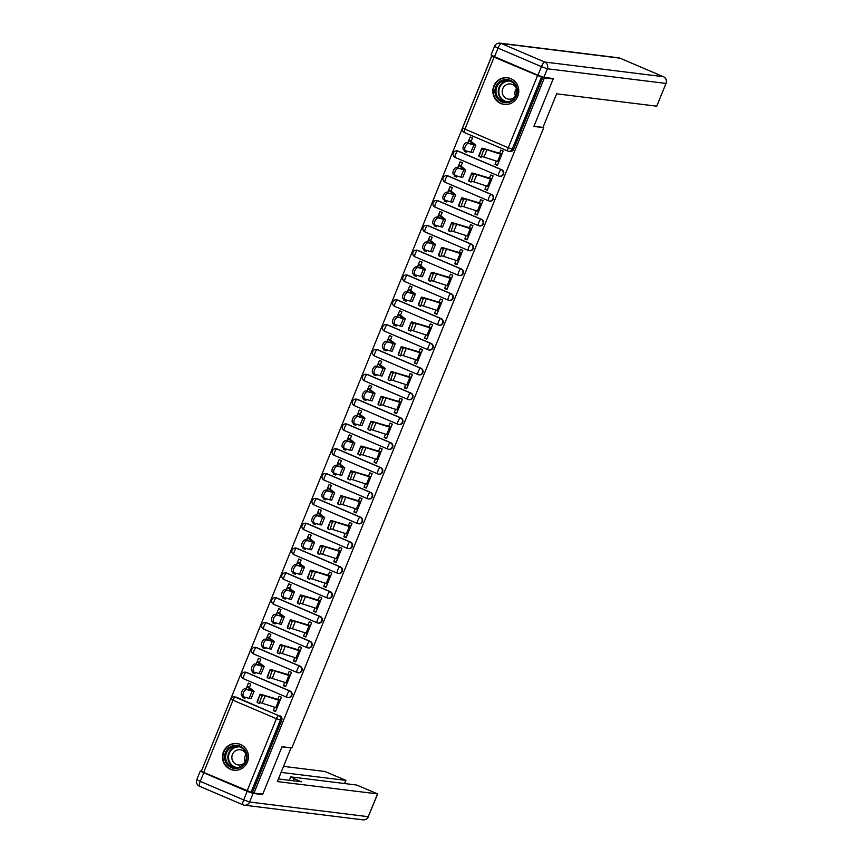 <?xml version="1.0" encoding="UTF-8"?>
<svg xmlns="http://www.w3.org/2000/svg" width="863" height="863" viewBox="0 0 863 863"><rect width="100%" height="100%" fill="white"/><g stroke="black" fill="none" stroke-linecap="round" stroke-linejoin="round"><path stroke-width="1.29" d="M501.716 169.687L458.307 151.154A3.441 3.323 -83 0 0 457.444 150.928L456.959 150.863A3.441 3.441 0 0 0 455.179 157.444L498.587 175.976A3.441 3.441 0 0 0 499.515 176.225L500.001 176.289A3.441 3.323 -83 0 0 501.716 169.687L501.23 169.633A3.441 3.323 97 0 1 499.515 176.225A3.441 3.323 97 0 1 498.641 175.998A3.441 0.852 -66.9 0 1 498.587 175.976A3.441 0.852 -66.9 0 1 499.051 172.708A3.441 0.852 113.1 0 1 501.23 169.633L457.832 151.101A3.441 0.852 113.1 0 0 455.653 154.175A3.441 0.852 113.1 0 0 455.179 157.444A3.441 0.852 113.1 0 0 455.243 157.465L498.534 175.944M491.63 194.509L448.231 175.987A3.441 3.323 -83 0 0 447.358 175.75L446.872 175.685A3.441 3.441 0 0 0 445.103 182.276L488.501 200.799A3.441 3.441 0 0 0 489.429 201.057L489.914 201.111A3.441 3.323 -83 0 0 491.63 194.509L491.144 194.455A3.441 3.323 97 0 1 489.429 201.057A3.441 3.323 97 0 1 488.566 200.82A3.441 0.852 -66.9 0 1 488.501 200.799A3.441 0.852 -66.9 0 1 488.976 197.53A3.441 0.852 113.1 0 1 491.144 194.455L447.746 175.923A3.441 0.852 113.1 0 0 445.578 178.997A3.441 0.852 113.1 0 0 445.103 182.276A3.441 0.852 113.1 0 0 445.168 182.287L488.447 200.766M481.554 219.342L438.156 200.809A3.441 3.323 -83 0 0 437.282 200.572L436.797 200.507A3.441 3.441 0 0 0 435.028 207.098L478.426 225.631A3.441 3.441 0 0 0 479.353 225.879L479.839 225.933A3.441 3.323 -83 0 0 481.554 219.342L481.069 219.278A3.441 3.323 97 0 1 479.353 225.879A3.441 3.323 97 0 1 478.48 225.642A3.441 0.852 -66.9 0 1 478.426 225.631A3.441 0.852 -66.9 0 1 478.889 222.352A3.441 0.852 113.1 0 1 481.069 219.278L437.67 200.745A3.441 0.852 113.1 0 0 435.491 203.819A3.441 0.852 113.1 0 0 435.028 207.098A3.441 0.852 113.1 0 0 435.081 207.109L478.372 225.599M471.468 244.164L428.07 225.631A3.441 3.323 -83 0 0 427.207 225.394L426.721 225.34A3.441 3.441 0 0 0 424.941 231.92L468.339 250.453A3.441 3.441 0 0 0 469.278 250.702L469.763 250.766A3.441 3.323 -83 0 0 471.468 244.164L470.982 244.1A3.441 3.323 97 0 1 469.278 250.702A3.441 3.323 97 0 1 468.404 250.464A3.441 0.852 -66.9 0 1 468.339 250.453A3.441 0.852 -66.9 0 1 468.814 247.174A3.441 0.852 113.1 0 1 470.982 244.1L427.584 225.567A3.441 0.852 113.1 0 0 425.416 228.641A3.441 0.852 113.1 0 0 424.941 231.92A3.441 0.852 113.1 0 0 425.006 231.931L468.285 250.421M461.392 268.986L417.994 250.453A3.441 3.323 -83 0 0 417.12 250.216L416.635 250.162A3.441 3.441 0 0 0 414.866 256.743L458.264 275.275A3.441 3.441 0 0 0 459.192 275.524L459.677 275.588A3.441 3.323 -83 0 0 461.392 268.986L460.907 268.922A3.441 3.323 97 0 1 459.192 275.524A3.441 3.323 97 0 1 458.318 275.286A3.441 0.852 -66.9 0 1 458.264 275.275A3.441 0.852 -66.9 0 1 458.728 271.996A3.441 0.852 113.1 0 1 460.907 268.922L417.509 250.399A3.441 0.852 113.1 0 0 415.33 253.474A3.441 0.852 113.1 0 0 414.866 256.743A3.441 0.852 113.1 0 0 414.92 256.764L458.21 275.243M451.317 293.808L407.908 275.275A3.441 3.323 -83 0 0 407.045 275.049L406.559 274.984A3.441 3.441 0 0 0 404.779 281.565L448.188 300.097A3.441 3.441 0 0 0 449.116 300.346L449.601 300.41A3.441 3.323 -83 0 0 451.317 293.808L450.831 293.754A3.441 3.323 97 0 1 449.116 300.346A3.441 3.323 97 0 1 448.242 300.119A3.441 0.852 -66.9 0 1 448.188 300.097A3.441 0.852 -66.9 0 1 448.652 296.818A3.441 0.852 113.1 0 1 450.831 293.754L407.422 275.221A3.441 0.852 113.1 0 0 405.254 278.296A3.441 0.852 113.1 0 0 404.779 281.565A3.441 0.852 113.1 0 0 404.844 281.586L448.134 300.065M441.23 318.63L397.832 300.097A3.441 3.323 -83 0 0 396.958 299.871L396.473 299.806A3.441 3.441 0 0 0 394.704 306.397L438.102 324.92A3.441 3.441 0 0 0 439.03 325.178L439.515 325.232A3.441 3.323 -83 0 0 441.23 318.63L440.745 318.576A3.441 3.323 97 0 1 439.03 325.178A3.441 3.323 97 0 1 438.167 324.941A3.441 0.852 -66.9 0 1 438.102 324.92A3.441 0.852 -66.9 0 1 438.577 321.651A3.441 0.852 113.1 0 1 440.745 318.576L397.347 300.044A3.441 0.852 113.1 0 0 395.168 303.118A3.441 0.852 113.1 0 0 394.704 306.397A3.441 0.852 113.1 0 0 394.758 306.408L438.048 324.887M431.155 343.452L387.757 324.93A3.441 3.323 -83 0 0 386.883 324.693L386.397 324.628A3.441 3.441 0 0 0 384.628 331.219L428.026 349.742A3.441 3.441 0 0 0 428.954 350L429.44 350.054A3.441 3.323 -83 0 0 431.155 343.452L430.669 343.398A3.441 3.323 97 0 1 428.954 350A3.441 3.323 97 0 1 428.08 349.763A3.441 0.852 -66.9 0 1 428.026 349.742A3.441 0.852 -66.9 0 1 428.49 346.473A3.441 0.852 113.1 0 1 430.669 343.398L387.271 324.866A3.441 0.852 113.1 0 0 385.092 327.94A3.441 0.852 113.1 0 0 384.628 331.219A3.441 0.852 113.1 0 0 384.682 331.23L427.972 349.709M421.068 368.285L377.67 349.752A3.441 3.323 -83 0 0 376.807 349.515L376.322 349.461A3.441 3.441 0 0 0 374.542 356.041L417.94 374.574A3.441 3.441 0 0 0 418.868 374.822L419.353 374.876A3.441 3.323 -83 0 0 421.068 368.285L420.583 368.221A3.441 3.323 97 0 1 418.868 374.822A3.441 3.323 97 0 1 418.005 374.585A3.441 0.852 -66.9 0 1 417.94 374.574A3.441 0.852 -66.9 0 1 418.415 371.295A3.441 0.852 113.1 0 1 420.583 368.221L377.185 349.688A3.441 0.852 113.1 0 0 375.017 352.762A3.441 0.852 113.1 0 0 374.542 356.041A3.441 0.852 113.1 0 0 374.607 356.052L417.886 374.542M410.993 393.107L367.595 374.574A3.441 3.323 -83 0 0 366.721 374.337L366.236 374.283A3.441 3.441 0 0 0 364.466 380.863L407.865 399.396A3.441 3.441 0 0 0 408.792 399.645L409.278 399.709A3.441 3.323 -83 0 0 410.993 393.107L410.508 393.043A3.441 3.323 97 0 1 408.792 399.645A3.441 3.323 97 0 1 407.919 399.407A3.441 0.852 -66.9 0 1 407.865 399.396A3.441 0.852 -66.9 0 1 408.328 396.117A3.441 0.852 113.1 0 1 410.508 393.043L367.109 374.51A3.441 0.852 113.1 0 0 364.93 377.584A3.441 0.852 113.1 0 0 364.466 380.863A3.441 0.852 113.1 0 0 364.52 380.885L407.811 399.364M400.917 417.929L357.509 399.396A3.441 3.323 -83 0 0 356.646 399.159L356.16 399.105A3.441 3.441 0 0 0 354.38 405.686L397.778 424.218A3.441 3.441 0 0 0 398.717 424.467L399.202 424.531A3.441 3.323 -83 0 0 400.917 417.929L400.432 417.865A3.441 3.323 97 0 1 398.717 424.467A3.441 3.323 97 0 1 397.843 424.229A3.441 0.852 -66.9 0 1 397.778 424.218A3.441 0.852 -66.9 0 1 398.253 420.939A3.441 0.852 113.1 0 1 400.432 417.865L357.023 399.342A3.441 0.852 113.1 0 0 354.855 402.417A3.441 0.852 113.1 0 0 354.38 405.686A3.441 0.852 113.1 0 0 354.445 405.707L397.735 424.186M390.831 442.751L347.433 424.218A3.441 3.323 -83 0 0 346.559 423.992L346.074 423.927A3.441 3.441 0 0 0 344.305 430.508L387.703 449.04A3.441 3.441 0 0 0 388.63 449.289L389.116 449.353A3.441 3.323 -83 0 0 390.831 442.751L390.346 442.697A3.441 3.323 97 0 1 388.63 449.289A3.441 3.323 97 0 1 387.767 449.062A3.441 0.852 -66.9 0 1 387.703 449.04A3.441 0.852 -66.9 0 1 388.177 445.772A3.441 0.852 113.1 0 1 390.346 442.697L346.948 424.165A3.441 0.852 113.1 0 0 344.769 427.239A3.441 0.852 113.1 0 0 344.305 430.508A3.441 0.852 113.1 0 0 344.359 430.529L387.649 449.008M380.756 467.573L337.357 449.051A3.441 3.323 -83 0 0 336.484 448.814L335.998 448.749A3.441 3.441 0 0 0 334.218 455.34L377.627 473.863A3.441 3.441 0 0 0 378.555 474.121L379.04 474.175A3.441 3.323 -83 0 0 380.756 467.573L380.27 467.519A3.441 3.323 97 0 1 378.555 474.121A3.441 3.323 97 0 1 377.681 473.884A3.441 0.852 -66.9 0 1 377.627 473.863A3.441 0.852 -66.9 0 1 378.091 470.594A3.441 0.852 113.1 0 1 380.27 467.519L336.872 448.987A3.441 0.852 113.1 0 0 334.693 452.061A3.441 0.852 113.1 0 0 334.218 455.34A3.441 0.852 113.1 0 0 334.283 455.351L377.573 473.83M370.669 492.406L327.271 473.873A3.441 3.323 -83 0 0 326.408 473.636L325.923 473.571A3.441 3.441 0 0 0 324.143 480.162L367.541 498.695A3.441 3.441 0 0 0 368.469 498.943L368.954 498.997A3.441 3.323 -83 0 0 370.669 492.406L370.184 492.341A3.441 3.323 97 0 1 368.469 498.943A3.441 3.323 97 0 1 367.606 498.706A3.441 0.852 -66.9 0 1 367.541 498.695A3.441 0.852 -66.9 0 1 368.016 495.416A3.441 0.852 113.1 0 1 370.184 492.341L326.786 473.809A3.441 0.852 113.1 0 0 324.617 476.883A3.441 0.852 113.1 0 0 324.143 480.162A3.441 0.852 113.1 0 0 324.208 480.173L367.487 498.663M360.594 517.228L317.196 498.695A3.441 3.323 -83 0 0 316.322 498.458L315.836 498.404A3.441 3.441 0 0 0 314.067 504.984L357.465 523.517A3.441 3.441 0 0 0 358.393 523.765L358.879 523.819A3.441 3.323 -83 0 0 360.594 517.228L360.108 517.164A3.441 3.323 97 0 1 358.393 523.765A3.441 3.323 97 0 1 357.519 523.528A3.441 0.852 -66.9 0 1 357.465 523.517A3.441 0.852 -66.9 0 1 357.929 520.238A3.441 0.852 113.1 0 1 360.108 517.164L316.71 498.631A3.441 0.852 113.1 0 0 314.531 501.705A3.441 0.852 113.1 0 0 314.067 504.984A3.441 0.852 113.1 0 0 314.121 504.995L357.411 523.485M348.803 548.652A3.441 3.323 -83 0 0 350.518 542.05L350.033 541.986A3.441 3.323 97 0 1 348.318 548.588A3.441 3.323 97 0 1 347.444 548.35A3.441 0.852 -66.9 0 1 347.379 548.339L304.046 529.828A3.441 0.852 113.1 0 1 303.981 529.806A3.441 0.852 113.1 0 1 304.456 526.527A3.441 0.852 113.1 0 1 306.624 523.463L350.033 541.986A3.441 0.852 113.1 0 0 347.854 545.06A3.441 0.852 -66.9 0 0 347.379 548.339A3.441 3.441 0 0 0 348.318 548.588L348.803 548.652M340.432 566.872L297.034 548.339A3.441 3.323 -83 0 0 296.16 548.102L295.675 548.048A3.441 3.441 0 0 0 293.905 554.629L337.304 573.161A3.441 3.441 0 0 0 338.231 573.41L338.717 573.474A3.441 3.323 -83 0 0 340.432 566.872L339.946 566.808A3.441 3.323 97 0 1 338.231 573.41A3.441 3.323 97 0 1 337.368 573.183A3.441 0.852 -66.9 0 1 337.304 573.161A3.441 0.852 -66.9 0 1 337.778 569.882A3.441 0.852 113.1 0 1 339.946 566.808L296.548 548.285A3.441 0.852 113.1 0 0 294.369 551.36A3.441 0.852 113.1 0 0 293.905 554.629A3.441 0.852 113.1 0 0 293.959 554.65L337.25 573.129M330.356 591.694L286.958 573.161A3.441 3.323 -83 0 0 286.084 572.935L285.599 572.87A3.441 3.441 0 0 0 283.819 579.451L327.228 597.983A3.441 3.441 0 0 0 328.156 598.232L328.641 598.296A3.441 3.323 -83 0 0 330.356 591.694L329.871 591.64A3.441 3.323 97 0 1 328.156 598.232A3.441 3.323 97 0 1 327.282 598.005A3.441 0.852 -66.9 0 1 327.228 597.983A3.441 0.852 -66.9 0 1 327.692 594.715A3.441 0.852 113.1 0 1 329.871 591.64L286.473 573.108A3.441 0.852 113.1 0 0 284.294 576.182A3.441 0.852 113.1 0 0 283.819 579.451A3.441 0.852 113.1 0 0 283.884 579.472L327.174 597.951M320.27 616.516L276.872 597.994A3.441 3.323 -83 0 0 275.998 597.757L275.513 597.692A3.441 3.441 0 0 0 273.744 604.283L317.142 622.806A3.441 3.441 0 0 0 318.069 623.064L318.555 623.118A3.441 3.323 -83 0 0 320.27 616.516L319.785 616.462A3.441 3.323 97 0 1 318.069 623.064A3.441 3.323 97 0 1 317.206 622.827A3.441 0.852 -66.9 0 1 317.142 622.806A3.441 0.852 -66.9 0 1 317.616 619.537A3.441 0.852 113.1 0 1 319.785 616.462L276.387 597.93A3.441 0.852 113.1 0 0 274.218 601.004A3.441 0.852 113.1 0 0 273.744 604.283A3.441 0.852 113.1 0 0 273.808 604.294L317.088 622.773M310.195 641.349L266.796 622.816A3.441 3.323 -83 0 0 265.923 622.579L265.437 622.514A3.441 3.441 0 0 0 263.668 629.105L307.066 647.638A3.441 3.441 0 0 0 307.994 647.886L308.479 647.94A3.441 3.323 -83 0 0 310.195 641.349L309.709 641.285A3.441 3.323 97 0 1 307.994 647.886A3.441 3.323 97 0 1 307.12 647.649A3.441 0.852 -66.9 0 1 307.066 647.638A3.441 0.852 -66.9 0 1 307.53 644.359A3.441 0.852 113.1 0 1 309.709 641.285L266.311 622.752A3.441 0.852 113.1 0 0 264.132 625.826A3.441 0.852 113.1 0 0 263.668 629.105A3.441 0.852 113.1 0 0 263.722 629.116L307.012 647.606M300.108 666.171L256.71 647.638A3.441 3.323 -83 0 0 255.847 647.401L255.362 647.347A3.441 3.441 0 0 0 253.582 653.927L296.98 672.46A3.441 3.441 0 0 0 297.918 672.709L298.404 672.773A3.441 3.323 -83 0 0 300.108 666.171L299.623 666.107A3.441 3.323 97 0 1 297.918 672.709A3.441 3.323 97 0 1 297.045 672.471A3.441 0.852 -66.9 0 1 296.98 672.46A3.441 0.852 -66.9 0 1 297.455 669.181A3.441 0.852 113.1 0 1 299.623 666.107L256.225 647.574A3.441 0.852 113.1 0 0 254.056 650.648A3.441 0.852 113.1 0 0 253.582 653.927A3.441 0.852 113.1 0 0 253.646 653.938L296.926 672.428M290.033 690.993L246.635 672.46A3.441 3.323 -83 0 0 245.761 672.223L245.275 672.169A3.441 3.441 0 0 0 243.506 678.75L286.904 697.282A3.441 3.441 0 0 0 287.832 697.531L288.318 697.595A3.441 3.323 -83 0 0 290.033 690.993L289.547 690.929A3.441 3.323 97 0 1 287.832 697.531A3.441 3.323 97 0 1 286.958 697.293A3.441 0.852 -66.9 0 1 286.904 697.282A3.441 0.852 -66.9 0 1 287.379 694.003A3.441 0.852 113.1 0 1 289.547 690.929L246.149 672.406A3.441 0.852 113.1 0 0 243.97 675.47A3.441 0.852 113.1 0 0 243.506 678.75A3.441 0.852 113.1 0 0 243.56 678.771L286.85 697.25M223.495 751.77A13.43 12.977 -83 0 0 233.808 770.206A13.43 12.977 -83 0 0 247.422 761.986A13.43 12.977 -83 0 0 237.098 743.55A13.43 12.977 -83 0 0 223.495 751.77M493.841 85.976A13.43 12.977 -83 0 0 504.165 104.412A13.43 12.977 -83 0 0 517.768 96.192A13.43 12.977 -83 0 0 507.455 77.756A13.43 12.977 -83 0 0 493.841 85.976M491.899 55.48L201.597 770.681M553.151 79.008L544.37 77.929L253.992 793.043L262.773 794.133L282.028 746.711L291.856 747.93L543.733 127.648L533.895 126.43L553.151 79.008L551.5 78.306M493.183 56.106L491.813 55.966L494.121 57.152L541.468 77.109L512.201 149.191A3.441 3.323 97 0 1 507.843 151.057A3.441 0.852 113.1 0 1 507.778 151.047A3.441 3.441 0 0 0 508.706 151.295L510.076 151.467A3.441 3.323 97 0 0 513.571 149.353L508.253 147.767L537.52 75.685M544.37 77.929L541.468 77.109M491.77 55.469L492.385 55.728M236.548 697.282L235.189 697.121A3.441 3.323 97 0 0 234.315 696.883L235.685 697.056A3.441 3.323 97 0 1 236.548 697.282L278.587 715.643A3.441 3.323 97 0 1 280.356 720.141L251.09 792.223L200.302 771.004L203.765 772.784L200.281 781.371L243.679 799.904L247.163 791.306L203.765 772.784M251.09 792.223L253.992 793.043M274.607 707.282L273.28 710.54L275.577 711.522L281.392 697.196L279.094 696.214L277.659 699.753M249.256 687.703L250.723 684.1L248.425 683.118L246.02 689.041M253.075 671.662L252.686 672.622L255.254 672.935M252.686 672.622L254.984 673.604L255.437 672.482M284.682 682.46L283.355 685.718L285.933 686.031M283.355 685.718L285.664 686.7L291.478 672.374L289.17 671.392L287.735 674.92M259.342 662.881L260.799 659.278L258.501 658.296L256.106 664.208M263.161 646.84L262.773 647.8L265.34 648.113M262.773 647.8L265.07 648.782L265.524 647.66M294.758 657.638L293.442 660.896L296.009 661.209M293.442 660.896L295.739 661.878L301.554 647.552L299.256 646.57L297.821 650.098M269.418 638.059L270.885 634.456L268.587 633.474L266.182 639.386M273.237 622.018L272.848 622.967L275.416 623.291M272.848 622.967L275.146 623.949L275.599 622.838M304.844 632.806L303.517 636.063L306.085 636.387M303.517 636.063L305.815 637.045L311.629 622.73L309.332 621.748L307.897 625.276M279.504 613.237L280.96 609.634L278.663 608.652L276.257 614.564L277.239 612.234L281.931 615.697A10.669 0.744 -157.9 0 1 282.223 616.031A10.669 0.744 -157.9 0 1 280.604 615.783L277.217 615.136A3.959 2.082 114.6 0 0 273.776 618.081A3.959 2.082 114.6 0 0 274.078 622.396A3.959 2.082 114.6 0 0 274.24 622.46L279.364 623.895A12.913 0.895 22.1 0 0 281.327 624.186L284.294 616.872A12.913 0.895 22.1 0 0 283.949 616.462L279.558 613.086M283.312 597.185L282.924 598.145L285.502 598.469M282.924 598.145L285.232 599.127L285.685 598.016M314.919 607.984L313.603 611.241L316.171 611.565M313.603 611.241L315.901 612.223L321.716 597.908L319.418 596.926L317.983 600.454M289.58 588.415L291.047 584.812L288.738 583.83L286.343 589.742L287.325 587.412L292.018 590.864A10.669 0.744 -157.9 0 1 292.309 591.198A10.669 0.744 -157.9 0 1 290.68 590.961L287.293 590.314A3.959 2.082 114.6 0 0 283.851 593.259A3.959 2.082 114.6 0 0 284.164 597.574A3.959 2.082 114.6 0 0 284.315 597.628L289.439 599.073A12.913 0.895 22.1 0 0 291.403 599.364L294.38 592.04A12.913 0.895 22.1 0 0 294.024 591.64L289.644 588.264M293.398 572.363L293.01 573.323L295.578 573.636M293.01 573.323L295.308 574.305L295.761 573.194M325.006 583.161L323.679 586.419L326.246 586.732M323.679 586.419L325.977 587.401L331.791 573.075L329.493 572.093L328.059 575.632M299.655 563.582L301.122 559.979L298.825 558.997L296.419 564.92L297.401 562.59L302.093 566.042A10.669 0.744 -157.9 0 1 302.384 566.376A10.669 0.744 -157.9 0 1 300.756 566.139L297.368 565.492A3.959 2.082 114.6 0 0 293.927 568.437A3.959 2.082 114.6 0 0 294.24 572.752A3.959 2.082 114.6 0 0 294.402 572.805L299.526 574.251A12.913 0.895 22.1 0 0 301.489 574.542L304.456 567.218A12.913 0.895 22.1 0 0 304.11 566.818L299.72 563.442M303.474 547.541L303.086 548.501L305.653 548.814M303.086 548.501L305.383 549.483L305.836 548.372M335.081 558.339L333.754 561.597L336.333 561.91M333.754 561.597L336.063 562.579L341.877 548.253L339.569 547.271L338.145 550.81M309.741 538.76L311.198 535.157L308.9 534.175L306.505 540.098L307.476 537.757L312.169 541.22A10.669 0.744 -157.9 0 1 312.46 541.554A10.669 0.744 -157.9 0 1 310.842 541.317L307.455 540.67A3.959 2.082 114.6 0 0 304.013 543.614A3.959 2.082 114.6 0 0 304.326 547.929A3.959 2.082 114.6 0 0 304.477 547.983L309.601 549.429A12.913 0.895 22.1 0 0 311.565 549.72L314.542 542.396A12.913 0.895 22.1 0 0 314.186 541.996L309.795 538.62M313.56 522.719L313.172 523.679L315.739 523.992M313.172 523.679L315.47 524.661L315.923 523.539M345.157 533.517L343.841 536.775L346.408 537.088M343.841 536.775L346.139 537.757L351.953 523.431L349.655 522.449L348.221 525.977M319.817 513.938L321.284 510.335L318.986 509.353L316.581 515.265M323.636 497.897L323.247 498.846L325.815 499.17M323.247 498.846L325.545 499.839L325.998 498.717M355.243 508.695L353.916 511.942L356.484 512.266M353.916 511.942L356.214 512.935L362.039 498.609L359.731 497.627L358.296 501.155M329.903 489.116L331.36 485.513L329.062 484.531L326.656 490.443M333.711 473.064L333.323 474.024L335.901 474.348M333.323 474.024L335.631 475.006L336.085 473.895M365.319 483.863L364.003 487.12L366.57 487.444M364.003 487.12L366.3 488.102L372.115 473.787L369.817 472.805L368.382 476.333M339.979 464.294L341.446 460.691L339.137 459.709L336.743 465.621M343.798 448.242L343.409 449.202L345.977 449.526M343.409 449.202L345.707 450.184L346.16 449.073M375.405 459.04L374.078 462.298L376.646 462.622M374.078 462.298L376.376 463.28L382.19 448.965L379.893 447.983L378.458 451.511M350.065 439.472L351.521 435.869L349.224 434.887L346.818 440.799M353.873 423.42L353.485 424.38L356.052 424.693M353.485 424.38L355.783 425.362L356.236 424.251M385.481 434.218L384.154 437.476L386.732 437.789M384.154 437.476L386.462 438.458L392.277 424.132L389.979 423.15L388.544 426.689M360.141 414.639L361.608 411.036L359.299 410.054L356.904 415.977L357.875 413.647L362.579 417.099A10.669 0.744 -157.9 0 1 362.859 417.433A10.669 0.744 -157.9 0 1 361.241 417.196L357.854 416.549A3.959 2.082 114.6 0 0 354.413 419.494A3.959 2.082 114.6 0 0 354.725 423.809A3.959 2.082 114.6 0 0 354.876 423.862L360 425.308A12.913 0.895 22.1 0 0 361.964 425.599L364.941 418.275A12.913 0.895 22.1 0 0 364.585 417.875L360.195 414.499M363.959 398.598L363.571 399.558L366.139 399.871M363.571 399.558L365.869 400.54L366.322 399.429M395.556 409.396L394.24 412.654L396.807 412.967M394.24 412.654L396.538 413.636L402.352 399.31L400.054 398.328L398.62 401.867M370.216 389.817L371.683 386.214L369.386 385.232L366.98 391.155L367.962 388.814L372.654 392.277A10.669 0.744 -157.9 0 1 372.945 392.611A10.669 0.744 -157.9 0 1 371.317 392.374L367.929 391.726A3.959 2.082 114.6 0 0 364.488 394.661A3.959 2.082 114.6 0 0 364.801 398.986A3.959 2.082 114.6 0 0 364.963 399.04L370.076 400.486A12.913 0.895 22.1 0 0 372.05 400.777L375.017 393.452A12.913 0.895 22.1 0 0 374.661 393.053L370.281 389.677M374.035 373.776L373.647 374.736L376.214 375.049M373.647 374.736L375.944 375.718L376.397 374.596M405.642 384.574L404.316 387.832L406.894 388.145M404.316 387.832L406.613 388.814L412.438 374.488L410.13 373.506L408.695 377.034M380.303 364.995L381.759 361.392L379.461 360.41L377.055 366.322L378.037 363.992L382.73 367.455A10.669 0.744 -157.9 0 1 383.021 367.789A10.669 0.744 -157.9 0 1 381.403 367.552L378.016 366.894A3.959 2.082 114.6 0 0 374.574 369.839A3.959 2.082 114.6 0 0 374.876 374.164A3.959 2.082 114.6 0 0 375.038 374.218L380.162 375.653A12.913 0.895 22.1 0 0 382.126 375.944L385.103 368.63A12.913 0.895 22.1 0 0 384.747 368.221L380.356 364.844M384.121 348.954L383.722 349.903L386.3 350.227M383.722 349.903L386.031 350.896L386.484 349.774M415.718 359.752L414.402 362.999L416.969 363.323M414.402 362.999L416.7 363.981L422.514 349.666L420.216 348.684L418.782 352.212M390.378 340.173L391.845 336.57L389.547 335.588L387.142 341.5M394.197 324.121L393.808 325.081L396.376 325.405M393.808 325.081L396.106 326.063L396.559 324.952M425.804 334.92L424.477 338.177L427.045 338.501M424.477 338.177L426.775 339.159L432.59 324.844L430.292 323.862L428.857 327.39M400.464 315.351L401.921 311.748L399.623 310.766L397.217 316.678M404.272 299.299L403.884 300.259L406.462 300.583M403.884 300.259L406.182 301.241L406.635 300.13M435.88 310.097L434.553 313.355L437.131 313.679M434.553 313.355L436.861 314.337L442.676 300.022L440.378 299.03L438.943 302.568M410.54 290.529L412.007 286.926L409.698 285.944L407.304 291.856M414.359 274.477L413.97 275.437L416.538 275.75M413.97 275.437L416.268 276.419L416.721 275.308M445.955 285.275L444.639 288.533L447.207 288.846M444.639 288.533L446.937 289.515L452.751 275.189L450.454 274.207L449.019 277.746M420.615 265.696L422.083 262.093L419.785 261.111L417.379 267.034M424.434 249.655L424.046 250.615L426.613 250.928M424.046 250.615L426.344 251.597L426.797 250.486M456.042 260.453L454.715 263.711L457.293 264.024M454.715 263.711L457.023 264.693L462.838 250.367L460.529 249.385L459.094 252.924M430.702 240.874L432.158 237.271L429.86 236.289L427.455 242.212M434.521 224.833L434.121 225.793L436.7 226.106M434.121 225.793L436.43 226.775L436.883 225.653M466.117 235.631L464.801 238.889L467.368 239.202M464.801 238.889L467.099 239.871L472.913 225.545L470.615 224.563L469.181 228.091M440.777 216.052L442.244 212.449L439.947 211.467L437.541 217.379M444.596 200.011L444.208 200.96L446.775 201.284M444.208 200.96L446.505 201.942L446.958 200.831M476.203 210.799L474.877 214.056L477.444 214.38M474.877 214.056L477.174 215.038L482.989 200.723L480.691 199.741L479.256 203.269M450.864 191.23L452.32 187.627L450.022 186.645L447.617 192.557L448.598 190.227L453.291 193.69A10.669 0.744 -157.9 0 1 453.582 194.024A10.669 0.744 -157.9 0 1 451.964 193.776L448.577 193.129A3.959 2.082 114.6 0 0 445.135 196.074A3.959 2.082 114.6 0 0 445.437 200.389A3.959 2.082 114.6 0 0 445.599 200.453L450.723 201.888A12.913 0.895 22.1 0 0 452.687 202.179L455.653 194.865A12.913 0.895 22.1 0 0 455.308 194.455L450.918 191.079M454.672 175.178L454.283 176.138L456.861 176.462M454.283 176.138L456.592 177.12L457.034 176.009M486.279 185.977L484.963 189.234L487.53 189.558M484.963 189.234L487.261 190.216L493.075 175.901L490.777 174.919L489.343 178.447M460.939 166.408L462.406 162.805L460.098 161.823L457.703 167.735L458.685 165.405L463.377 168.868A10.669 0.744 -157.9 0 1 463.668 169.191A10.669 0.744 -157.9 0 1 462.039 168.954L458.652 168.307A3.959 2.082 114.6 0 0 455.211 171.252A3.959 2.082 114.6 0 0 455.524 175.567A3.959 2.082 114.6 0 0 455.675 175.631L460.799 177.066A12.913 0.895 22.1 0 0 462.762 177.357L465.74 170.033A12.913 0.895 22.1 0 0 465.384 169.633L461.004 166.257M464.758 150.356L464.37 151.316L466.937 151.64M464.37 151.316L466.667 152.298L467.12 151.187M496.365 161.154L495.038 164.412L497.606 164.725M495.038 164.412L497.336 165.394L503.151 151.079L500.853 150.086L499.418 153.625M307.109 523.517L306.624 523.463A3.441 3.323 97 0 0 305.761 523.226L306.246 523.28A3.441 3.323 -83 0 1 307.109 523.517L350.518 542.05M543.021 127.346L543.733 127.648M242.999 696.484L242.611 697.444L245.178 697.757M242.611 697.444L244.909 698.426L245.362 697.315M273.28 710.54L275.847 710.853M471.015 141.575L472.482 137.983L470.184 136.99L467.778 142.913L468.76 140.583L473.453 144.035A10.669 0.744 -157.9 0 1 473.744 144.369A10.669 0.744 -157.9 0 1 472.115 144.132L468.728 143.485A3.959 2.082 114.6 0 0 465.286 146.43A3.959 2.082 114.6 0 0 465.599 150.745A3.959 2.082 114.6 0 0 465.761 150.798L470.885 152.244A12.913 0.895 22.1 0 0 472.848 152.535L475.815 145.211A12.913 0.895 22.1 0 0 475.47 144.811L471.079 141.435M542.838 77.271L513.571 149.353M252.46 792.396L281.726 720.303A3.441 3.323 -83 0 0 279.957 715.815M279.99 700.659L265.146 695.902A10.669 0.744 22.1 0 0 262.115 695.233A10.669 0.744 22.1 0 0 262.104 695.276L259.353 703.442L257.271 702.611L260.033 694.435A12.913 0.895 -157.9 0 1 260.033 694.391A12.913 0.895 -157.9 0 1 263.7 695.2L280.227 700.076M277.023 707.973L262.169 703.226A10.669 0.744 22.1 0 0 259.839 702.568M259.353 703.442L257.271 702.611L257.066 701.759A12.913 0.895 -157.9 0 1 257.066 701.716A12.913 0.895 -157.9 0 1 257.098 701.673M243.69 696.786L242.266 696.139A3.959 2.082 -65.4 0 1 242.104 696.074A3.959 2.082 -65.4 0 1 241.802 691.759A3.959 2.082 -65.4 0 1 245.243 688.814L246.969 689.613A3.959 2.082 114.6 0 0 243.528 692.558A3.959 2.082 114.6 0 0 243.841 696.873A3.959 2.082 114.6 0 0 244.002 696.926L249.116 698.372A12.913 0.895 22.1 0 0 251.09 698.663L254.056 691.339A12.913 0.895 22.1 0 0 253.711 690.939L249.321 687.563M249.558 686.98L247.001 686.711L251.694 690.163A10.669 0.744 -157.9 0 1 251.985 690.497A10.669 0.744 -157.9 0 1 250.356 690.26L245.243 688.814M246.969 689.613L252.093 691.047A12.913 0.895 22.1 0 0 254.056 691.339M290.076 675.837L275.221 671.08A10.669 0.744 22.1 0 0 272.19 670.411A10.669 0.744 22.1 0 0 272.19 670.454L269.429 678.62L267.357 677.779L270.119 669.612A12.913 0.895 -157.9 0 1 270.119 669.569A12.913 0.895 -157.9 0 1 273.787 670.378L290.302 675.254M287.099 683.151L272.244 678.404A10.669 0.744 22.1 0 0 269.925 677.735M269.429 678.62L267.357 677.779L267.142 676.937A12.913 0.895 -157.9 0 1 267.142 676.883A12.913 0.895 -157.9 0 1 267.174 676.851L270.119 669.569M300.151 651.004L285.297 646.258A10.669 0.744 22.1 0 0 282.266 645.589A10.669 0.744 22.1 0 0 282.266 645.621L279.504 653.787L277.454 652.957L280.195 644.79A12.913 0.895 -157.9 0 1 280.195 644.747A12.913 0.895 -157.9 0 1 283.862 645.556L300.389 650.432M277.217 652.115L280.195 644.79L277.228 652.061A12.913 0.895 -157.9 0 1 277.26 652.029A12.913 0.895 -157.9 0 0 277.217 652.115L277.433 652.957L279.504 653.787M297.174 658.329L282.33 653.582A10.669 0.744 22.1 0 0 280 652.913M247.163 791.306L253.096 793.442L262.579 794.607L281.964 746.873L290.453 747.757M291.004 747.984L277.368 781.565L377.681 793.917L356.635 785.028L290.917 776.905L294.197 778.706L293.344 780.788M278.425 778.955L301.403 781.792L294.197 778.706M344.466 783.528L345.934 780.357L324.887 771.479L283.539 766.366M345.75 780.379L281.09 772.396M262.579 794.607L260.928 793.906M543 127.39L556.635 93.819L656.754 106.181L665.999 83.431L547.347 68.77L543.863 77.368L553.345 78.533L533.96 126.278L543 127.39M494.531 56.71L537.94 75.232L541.425 66.645L498.027 48.112L494.531 56.71L491.069 54.93L494.564 46.332L498.027 48.112A5.167 1.284 113.1 0 1 501.284 43.506L544.682 62.028L663.334 76.688L619.936 58.155L501.284 43.506A5.167 4.995 -83 0 0 499.979 43.15A5.167 5.167 0 0 0 494.564 46.332M663.518 76.775A5.167 1.284 113.1 0 0 663.431 76.71A5.167 1.284 113.1 0 0 663.334 76.688A5.167 4.995 -83 0 1 665.999 83.431L656.754 106.181M543.863 77.368L537.94 75.232M231.446 767.66A11.618 11.23 97 0 1 225.459 752.504A11.618 11.23 97 0 1 240.173 746.182A11.618 11.23 97 0 1 246.16 761.339A11.618 11.23 97 0 1 231.446 767.66M240.065 747.002A10.755 10.399 -83 0 0 225.987 754.24A10.755 10.399 -83 0 0 234.714 767.628A10.755 10.399 -83 0 0 240.065 747.002M245.135 761.943A7.659 7.4 97 0 1 246.074 754.316M246.214 754.694A7.659 7.4 -83 0 0 232.104 755.416A7.659 7.4 -83 0 0 245.362 761.619M240.227 744.348A13.344 12.891 -83 0 0 223.355 753.561A13.344 12.891 -83 0 0 237.045 770.184M501.802 101.866A11.618 11.23 97 0 1 495.804 86.71A11.618 11.23 97 0 1 510.518 80.388A11.618 11.23 97 0 1 516.506 95.545A11.618 11.23 97 0 1 501.802 101.866M510.421 81.208A10.755 10.399 -83 0 0 496.333 88.447A10.755 10.399 -83 0 0 505.06 101.834A10.755 10.399 -83 0 0 510.421 81.208M515.481 96.149A7.659 7.4 97 0 1 516.43 88.522M516.57 88.9A7.659 7.4 -83 0 0 502.449 89.623A7.659 7.4 -83 0 0 515.707 95.825M510.583 78.565A13.344 12.891 -83 0 0 493.701 87.767A13.344 12.891 -83 0 0 507.39 104.391M253.776 671.964L252.352 671.317A3.959 2.082 -65.4 0 1 252.19 671.252A3.959 2.082 -65.4 0 1 251.877 666.937A3.959 2.082 -65.4 0 1 255.319 663.992L257.055 664.78A3.959 2.082 114.6 0 0 253.614 667.725A3.959 2.082 114.6 0 0 253.916 672.05A3.959 2.082 114.6 0 0 254.078 672.104L259.202 673.55A12.913 0.895 22.1 0 0 261.165 673.83L264.143 666.516A12.913 0.895 22.1 0 0 263.787 666.117L259.396 662.741M259.634 662.158L257.077 661.878L261.769 665.341A10.669 0.744 -157.9 0 1 262.061 665.675A10.669 0.744 -157.9 0 1 260.443 665.438L255.319 663.992M257.055 664.78L262.169 666.225A12.913 0.895 22.1 0 0 264.143 666.516M263.851 647.142L262.428 646.484A3.959 2.082 -65.4 0 1 262.266 646.43A3.959 2.082 -65.4 0 1 261.964 642.115A3.959 2.082 -65.4 0 1 265.405 639.17L267.131 639.958A3.959 2.082 114.6 0 0 263.69 642.903A3.959 2.082 114.6 0 0 264.002 647.218A3.959 2.082 114.6 0 0 264.164 647.282L269.278 648.717A12.913 0.895 22.1 0 0 271.241 649.008L274.218 641.694A12.913 0.895 22.1 0 0 273.862 641.285L269.483 637.908M269.709 637.336L267.163 637.056L271.856 640.519A10.669 0.744 -157.9 0 1 272.147 640.853A10.669 0.744 -157.9 0 1 270.518 640.605L265.405 639.17M267.131 639.958L272.255 641.403A12.913 0.895 22.1 0 0 274.218 641.694M310.227 626.182L295.383 621.436A10.669 0.744 22.1 0 0 292.352 620.767A10.669 0.744 22.1 0 0 292.352 620.799L289.59 628.965L287.53 628.135L290.27 619.968A12.913 0.895 -157.9 0 1 290.281 619.925A12.913 0.895 -157.9 0 1 293.949 620.734L310.464 625.61M287.336 627.207A12.913 0.895 -157.9 0 0 287.303 627.239A12.913 0.895 -157.9 0 0 287.303 627.293L287.519 628.135L289.59 628.965M307.26 633.507L292.406 628.749A10.669 0.744 22.1 0 0 290.087 628.091M320.313 601.36L305.459 596.613A10.669 0.744 22.1 0 0 302.428 595.934L299.666 604.143L297.606 603.302M299.666 604.143L297.595 603.313L300.356 595.146A12.913 0.895 -157.9 0 1 300.356 595.092A12.913 0.895 -157.9 0 1 304.024 595.912L320.54 600.788M317.336 608.685L302.492 603.927A10.669 0.744 22.1 0 0 300.162 603.269M297.584 603.302L297.379 602.46A12.913 0.895 -157.9 0 1 297.379 602.417A12.913 0.895 -157.9 0 1 297.411 602.385M330.389 576.538L315.545 571.791A10.669 0.744 22.1 0 0 312.514 571.112A10.669 0.744 22.1 0 0 312.503 571.155L309.752 579.321L307.692 578.48M309.752 579.321L307.67 578.49L310.432 570.324A12.913 0.895 -157.9 0 1 310.432 570.27A12.913 0.895 -157.9 0 1 314.1 571.09L330.626 575.955M327.422 583.852L312.568 579.105A10.669 0.744 22.1 0 0 310.238 578.447M307.67 578.469L307.465 577.638A12.913 0.895 -157.9 0 1 307.465 577.595A12.913 0.895 -157.9 0 1 307.498 577.552M273.938 622.32L272.503 621.662A3.959 2.082 -65.4 0 1 272.352 621.608A3.959 2.082 -65.4 0 1 272.039 617.293A3.959 2.082 -65.4 0 1 275.48 614.348M279.795 612.514L277.239 612.234M277.217 615.136L282.33 616.581A12.913 0.895 22.1 0 0 284.294 616.872M284.013 597.487L282.589 596.84A3.959 2.082 -65.4 0 1 282.428 596.786A3.959 2.082 -65.4 0 1 282.115 592.46A3.959 2.082 -65.4 0 1 285.556 589.526M289.871 587.692L287.325 587.412M287.293 590.314L292.417 591.748A12.913 0.895 22.1 0 0 294.38 592.04M294.089 572.665L292.665 572.018A3.959 2.082 -65.4 0 1 292.503 571.964A3.959 2.082 -65.4 0 1 292.201 567.638A3.959 2.082 -65.4 0 1 295.642 564.693M299.957 562.859L297.401 562.59M297.368 565.492L302.492 566.926A12.913 0.895 22.1 0 0 304.456 567.218M340.475 551.716L325.621 546.959A10.669 0.744 22.1 0 0 322.589 546.29A10.669 0.744 22.1 0 0 322.589 546.333L319.828 554.499L317.757 553.658L320.518 545.492A12.913 0.895 -157.9 0 1 320.518 545.448A12.913 0.895 -157.9 0 1 324.186 546.257L340.702 551.133M337.498 559.03L322.654 554.283A10.669 0.744 22.1 0 0 320.324 553.625M319.828 554.499L317.757 553.658L317.541 552.816A12.913 0.895 -157.9 0 1 317.541 552.773A12.913 0.895 -157.9 0 1 317.573 552.73M304.175 547.843L302.751 547.196A3.959 2.082 -65.4 0 1 302.589 547.131A3.959 2.082 -65.4 0 1 302.277 542.816A3.959 2.082 -65.4 0 1 305.718 539.871M310.033 538.037L307.476 537.757M307.455 540.67L312.568 542.104A12.913 0.895 22.1 0 0 314.542 542.396M350.551 526.894L335.696 522.137A10.669 0.744 22.1 0 0 332.665 521.468A10.669 0.744 22.1 0 0 332.665 521.511L329.903 529.677L327.854 528.836L330.594 520.669A12.913 0.895 -157.9 0 1 330.594 520.626A12.913 0.895 -157.9 0 1 334.261 521.435L350.788 526.311M327.66 527.908A12.913 0.895 -157.9 0 0 327.627 527.94A12.913 0.895 -157.9 0 0 327.627 527.994L327.832 528.836L329.903 529.677M347.573 534.208L332.73 529.461A10.669 0.744 22.1 0 0 330.4 528.792M314.251 523.021L312.827 522.374A3.959 2.082 -65.4 0 1 312.665 522.309A3.959 2.082 -65.4 0 1 312.363 517.994A3.959 2.082 -65.4 0 1 315.804 515.049L317.53 515.837A3.959 2.082 114.6 0 0 314.089 518.782A3.959 2.082 114.6 0 0 314.402 523.107A3.959 2.082 114.6 0 0 314.564 523.161L319.677 524.596A12.913 0.895 22.1 0 0 321.651 524.887L324.617 517.573A12.913 0.895 22.1 0 0 324.261 517.174L319.882 513.798M320.108 513.215L317.562 512.935L322.255 516.398A10.669 0.744 -157.9 0 1 322.546 516.732A10.669 0.744 -157.9 0 1 320.917 516.495L315.804 515.049M317.53 515.837L322.654 517.282A12.913 0.895 22.1 0 0 324.617 517.573M360.626 502.061L345.783 497.315A10.669 0.744 22.1 0 0 342.751 496.646L339.99 504.844L337.918 504.014L340.669 495.847A12.913 0.895 -157.9 0 1 340.68 495.804A12.913 0.895 -157.9 0 1 344.348 496.613L360.863 501.489M357.66 509.386L342.805 504.639A10.669 0.744 22.1 0 0 340.486 503.97M339.99 504.844L337.918 504.014L337.703 503.172A12.913 0.895 -157.9 0 1 337.703 503.118A12.913 0.895 -157.9 0 1 337.735 503.086M324.337 498.199L322.902 497.541A3.959 2.082 -65.4 0 1 322.751 497.487A3.959 2.082 -65.4 0 1 322.438 493.172A3.959 2.082 -65.4 0 1 325.88 490.227L327.616 491.015A3.959 2.082 114.6 0 0 324.175 493.96A3.959 2.082 114.6 0 0 324.477 498.275A3.959 2.082 114.6 0 0 324.639 498.339L329.763 499.774A12.913 0.895 22.1 0 0 331.726 500.065L334.693 492.751A12.913 0.895 22.1 0 0 334.348 492.341L329.957 488.965M330.195 488.393L327.638 488.113L332.331 491.576A10.669 0.744 -157.9 0 1 332.622 491.91A10.669 0.744 -157.9 0 1 331.004 491.662L325.88 490.227M327.616 491.015L332.73 492.46A12.913 0.895 22.1 0 0 334.693 492.751M370.712 477.239L355.858 472.493A10.669 0.744 22.1 0 0 352.827 471.824L350.065 480.022L347.994 479.192L350.756 471.025A12.913 0.895 -157.9 0 1 350.756 470.982A12.913 0.895 -157.9 0 1 354.423 471.791L370.95 476.667M367.735 484.564L352.891 479.806A10.669 0.744 22.1 0 0 350.561 479.148M350.065 480.022L347.994 479.192L347.778 478.339A12.913 0.895 -157.9 0 1 347.789 478.296A12.913 0.895 -157.9 0 1 347.811 478.264M334.413 473.377L332.989 472.719A3.959 2.082 -65.4 0 1 332.827 472.665A3.959 2.082 -65.4 0 1 332.514 468.35A3.959 2.082 -65.4 0 1 335.955 465.405L337.692 466.193A3.959 2.082 114.6 0 0 334.251 469.138A3.959 2.082 114.6 0 0 334.564 473.453A3.959 2.082 114.6 0 0 334.725 473.517L339.839 474.952A12.913 0.895 22.1 0 0 341.802 475.243L344.779 467.929A12.913 0.895 22.1 0 0 344.423 467.519L340.044 464.143M340.27 463.571L337.724 463.291L342.417 466.754A10.669 0.744 -157.9 0 1 342.708 467.077A10.669 0.744 -157.9 0 1 341.079 466.84L335.955 465.405M337.692 466.193L342.816 467.638A12.913 0.895 22.1 0 0 344.779 467.929M380.788 452.417L365.944 447.67A10.669 0.744 22.1 0 0 362.913 446.991A10.669 0.744 22.1 0 0 362.913 447.034L360.151 455.2L358.069 454.37L360.831 446.203A12.913 0.895 -157.9 0 1 360.831 446.149A12.913 0.895 -157.9 0 1 364.499 446.969L381.025 451.845M377.821 459.742L362.967 454.984A10.669 0.744 22.1 0 0 360.637 454.326M360.151 455.2L358.069 454.37L357.865 453.517A12.913 0.895 -157.9 0 1 357.865 453.474A12.913 0.895 -157.9 0 1 357.897 453.442L360.831 446.149M390.874 427.595L376.02 422.838A10.669 0.744 22.1 0 0 372.989 422.169A10.669 0.744 22.1 0 0 372.989 422.212L370.227 430.378L368.167 429.537L370.917 421.381A12.913 0.895 -157.9 0 1 370.917 421.327A12.913 0.895 -157.9 0 1 374.585 422.136L391.101 427.012M367.972 428.609A12.913 0.895 -157.9 0 0 367.94 428.652A12.913 0.895 -157.9 0 0 367.94 428.695L368.156 429.547L370.227 430.378M387.897 434.909L373.053 430.162A10.669 0.744 22.1 0 0 370.723 429.504M400.95 402.773L386.106 398.016A10.669 0.744 22.1 0 0 383.064 397.347A10.669 0.744 22.1 0 0 383.064 397.39L380.313 405.556L378.253 404.715M380.313 405.556L378.231 404.715L380.993 396.549A12.913 0.895 -157.9 0 1 380.993 396.505A12.913 0.895 -157.9 0 1 384.661 397.314L401.187 402.19M397.983 410.087L383.129 405.34A10.669 0.744 22.1 0 0 380.799 404.682M378.221 404.704L378.026 403.873A12.913 0.895 -157.9 0 1 378.026 403.83A12.913 0.895 -157.9 0 1 378.059 403.787M411.025 377.94L396.182 373.194A10.669 0.744 22.1 0 0 393.15 372.525L390.389 380.734L388.328 379.893M390.389 380.734L388.318 379.893L391.079 371.726A12.913 0.895 -157.9 0 1 391.079 371.683A12.913 0.895 -157.9 0 1 394.747 372.492L411.263 377.368M408.059 385.265L393.204 380.518A10.669 0.744 22.1 0 0 390.885 379.849M388.307 379.882L388.102 379.051A12.913 0.895 -157.9 0 1 388.102 378.997A12.913 0.895 -157.9 0 1 388.134 378.965M421.112 353.118L406.257 348.372A10.669 0.744 22.1 0 0 403.226 347.703A10.669 0.744 22.1 0 0 403.226 347.735L400.464 355.901L398.415 355.071M400.464 355.901L398.393 355.071L401.155 346.904A12.913 0.895 -157.9 0 1 401.155 346.861A12.913 0.895 -157.9 0 1 404.823 347.67L421.349 352.546M418.134 360.443L403.291 355.696A10.669 0.744 22.1 0 0 400.961 355.027M398.382 355.06L398.177 354.229A12.913 0.895 -157.9 0 1 398.188 354.175A12.913 0.895 -157.9 0 1 398.21 354.143M431.187 328.296L416.344 323.549A10.669 0.744 22.1 0 0 413.312 322.881A10.669 0.744 22.1 0 0 413.312 322.913L410.551 331.079L408.469 330.249L411.23 322.082A12.913 0.895 -157.9 0 1 411.23 322.028A12.913 0.895 -157.9 0 1 414.898 322.848L431.424 327.724M428.221 335.621L413.366 330.863A10.669 0.744 22.1 0 0 411.036 330.205M410.551 331.079L408.469 330.249L408.264 329.396A12.913 0.895 -157.9 0 1 408.264 329.353A12.913 0.895 -157.9 0 1 408.296 329.321M344.488 448.544L343.064 447.897A3.959 2.082 -65.4 0 1 342.913 447.843A3.959 2.082 -65.4 0 1 342.6 443.517A3.959 2.082 -65.4 0 1 346.041 440.583L347.767 441.371A3.959 2.082 114.6 0 0 344.326 444.316A3.959 2.082 114.6 0 0 344.639 448.631A3.959 2.082 114.6 0 0 344.801 448.684L349.925 450.13A12.913 0.895 22.1 0 0 351.888 450.421L354.855 443.097A12.913 0.895 22.1 0 0 354.51 442.697L350.119 439.321M350.356 438.749L347.8 438.469L352.492 441.921A10.669 0.744 -157.9 0 1 352.784 442.255A10.669 0.744 -157.9 0 1 351.155 442.018L346.041 440.583M347.767 441.371L352.891 442.805A12.913 0.895 22.1 0 0 354.855 443.097M354.574 423.722L353.15 423.075A3.959 2.082 -65.4 0 1 352.989 423.01A3.959 2.082 -65.4 0 1 352.676 418.695A3.959 2.082 -65.4 0 1 356.117 415.75M360.432 413.916L357.875 413.647M357.854 416.549L362.978 417.983A12.913 0.895 22.1 0 0 364.941 418.275M364.65 398.9L363.226 398.253A3.959 2.082 -65.4 0 1 363.064 398.188A3.959 2.082 -65.4 0 1 362.762 393.873A3.959 2.082 -65.4 0 1 366.203 390.928M370.518 389.094L367.962 388.814M367.929 391.726L373.053 393.161A12.913 0.895 22.1 0 0 375.017 393.452M374.736 374.078L373.301 373.431A3.959 2.082 -65.4 0 1 373.15 373.366A3.959 2.082 -65.4 0 1 372.838 369.051A3.959 2.082 -65.4 0 1 376.279 366.106M380.594 364.272L378.037 363.992M378.016 366.894L383.129 368.339A12.913 0.895 22.1 0 0 385.103 368.63M384.812 349.256L383.388 348.598A3.959 2.082 -65.4 0 1 383.226 348.544A3.959 2.082 -65.4 0 1 382.913 344.229A3.959 2.082 -65.4 0 1 386.354 341.284L388.091 342.072A3.959 2.082 114.6 0 0 384.65 345.017A3.959 2.082 114.6 0 0 384.963 349.332A3.959 2.082 114.6 0 0 385.125 349.396L390.238 350.831A12.913 0.895 22.1 0 0 392.201 351.122L395.178 343.808A12.913 0.895 22.1 0 0 394.823 343.398L390.443 340.022M390.669 339.45L388.123 339.17L392.816 342.633A10.669 0.744 -157.9 0 1 393.107 342.967A10.669 0.744 -157.9 0 1 391.478 342.719L386.354 341.284M388.091 342.072L393.215 343.517A12.913 0.895 22.1 0 0 395.178 343.808M394.887 324.434L393.463 323.776A3.959 2.082 -65.4 0 1 393.312 323.722A3.959 2.082 -65.4 0 1 392.999 319.407A3.959 2.082 -65.4 0 1 396.441 316.462L398.167 317.25A3.959 2.082 114.6 0 0 394.725 320.195A3.959 2.082 114.6 0 0 395.038 324.51A3.959 2.082 114.6 0 0 395.2 324.574L400.324 326.009A12.913 0.895 22.1 0 0 402.287 326.3L405.254 318.976A12.913 0.895 22.1 0 0 404.909 318.576L400.518 315.2M400.756 314.628L398.199 314.348L402.892 317.811A10.669 0.744 -157.9 0 1 403.183 318.134A10.669 0.744 -157.9 0 1 401.565 317.897L396.441 316.462M398.167 317.25L403.291 318.695A12.913 0.895 22.1 0 0 405.254 318.976M441.273 303.474L426.419 298.727A10.669 0.744 22.1 0 0 423.388 298.048A10.669 0.744 22.1 0 0 423.388 298.091L420.626 306.257L418.555 305.426L421.317 297.26A12.913 0.895 -157.9 0 1 421.317 297.206A12.913 0.895 -157.9 0 1 424.984 298.026L441.5 302.902M438.296 310.799L423.453 306.041A10.669 0.744 22.1 0 0 421.122 305.383M418.544 305.405L418.339 304.574A12.913 0.895 -157.9 0 1 418.339 304.531A12.913 0.895 -157.9 0 1 418.372 304.499M404.974 299.601L403.55 298.954A3.959 2.082 -65.4 0 1 403.388 298.9A3.959 2.082 -65.4 0 1 403.075 294.574A3.959 2.082 -65.4 0 1 406.516 291.629L408.253 292.428A3.959 2.082 114.6 0 0 404.812 295.373A3.959 2.082 114.6 0 0 405.125 299.688A3.959 2.082 114.6 0 0 405.276 299.741L410.4 301.187A12.913 0.895 22.1 0 0 412.363 301.478L415.34 294.154A12.913 0.895 22.1 0 0 414.984 293.754L410.594 290.378M410.831 289.806L408.285 289.526L412.978 292.978A10.669 0.744 -157.9 0 1 413.269 293.312A10.669 0.744 -157.9 0 1 411.64 293.075L406.516 291.629M408.253 292.428L413.377 293.862A12.913 0.895 22.1 0 0 415.34 294.154M451.349 278.652L436.505 273.895A10.669 0.744 22.1 0 0 433.474 273.226A10.669 0.744 22.1 0 0 433.463 273.269L430.713 281.435L428.631 280.604L431.392 272.438A12.913 0.895 -157.9 0 1 431.392 272.384A12.913 0.895 -157.9 0 1 435.06 273.193L451.586 278.069M448.382 285.966L433.528 281.219A10.669 0.744 22.1 0 0 431.198 280.561M430.713 281.435L428.631 280.604L428.426 279.752A12.913 0.895 -157.9 0 1 428.426 279.709A12.913 0.895 -157.9 0 1 428.458 279.666M415.049 274.779L413.625 274.132A3.959 2.082 -65.4 0 1 413.463 274.067A3.959 2.082 -65.4 0 1 413.161 269.752A3.959 2.082 -65.4 0 1 416.602 266.807L418.328 267.606A3.959 2.082 114.6 0 0 414.887 270.551A3.959 2.082 114.6 0 0 415.2 274.866A3.959 2.082 114.6 0 0 415.362 274.919L420.475 276.365A12.913 0.895 22.1 0 0 422.449 276.656L425.416 269.332A12.913 0.895 22.1 0 0 425.071 268.932L420.68 265.556M420.917 264.973L418.361 264.704L423.053 268.156A10.669 0.744 -157.9 0 1 423.345 268.49A10.669 0.744 -157.9 0 1 421.716 268.253L416.602 266.807M418.328 267.606L423.453 269.04A12.913 0.895 22.1 0 0 425.416 269.332M461.435 253.83L446.581 249.073A10.669 0.744 22.1 0 0 443.55 248.404A10.669 0.744 22.1 0 0 443.55 248.447L440.788 256.613L438.717 255.772L441.478 247.605A12.913 0.895 -157.9 0 1 441.478 247.562A12.913 0.895 -157.9 0 1 445.146 248.371L461.662 253.247M458.458 261.144L443.604 256.397A10.669 0.744 22.1 0 0 441.284 255.739M440.788 256.613L438.717 255.772L438.501 254.93A12.913 0.895 -157.9 0 1 438.501 254.887A12.913 0.895 -157.9 0 1 438.533 254.844M425.135 249.957L423.711 249.31A3.959 2.082 -65.4 0 1 423.55 249.245A3.959 2.082 -65.4 0 1 423.237 244.93A3.959 2.082 -65.4 0 1 426.678 241.985L428.415 242.783A3.959 2.082 114.6 0 0 424.974 245.718A3.959 2.082 114.6 0 0 425.276 250.043A3.959 2.082 114.6 0 0 425.437 250.097L430.561 251.543A12.913 0.895 22.1 0 0 432.525 251.834L435.502 244.509A12.913 0.895 22.1 0 0 435.146 244.11L430.756 240.734M430.993 240.151L428.436 239.871L433.129 243.334A10.669 0.744 -157.9 0 1 433.42 243.668A10.669 0.744 -157.9 0 1 431.802 243.431L426.678 241.985M428.415 242.783L433.528 244.218A12.913 0.895 22.1 0 0 435.502 244.509M471.511 228.997L456.656 224.251A10.669 0.744 22.1 0 0 453.625 223.582A10.669 0.744 22.1 0 0 453.625 223.614L450.864 231.791L448.814 230.95L451.554 222.783A12.913 0.895 -157.9 0 1 451.554 222.74A12.913 0.895 -157.9 0 1 455.222 223.549L471.748 228.425M448.577 230.108L451.554 222.783L448.587 230.054A12.913 0.895 -157.9 0 1 448.62 230.022A12.913 0.895 -157.9 0 0 448.577 230.108L448.792 230.95L450.864 231.791M468.533 236.322L453.69 231.575A10.669 0.744 22.1 0 0 451.36 230.906M435.211 225.135L433.787 224.488A3.959 2.082 -65.4 0 1 433.625 224.423A3.959 2.082 -65.4 0 1 433.312 220.108A3.959 2.082 -65.4 0 1 436.754 217.163L438.49 217.951A3.959 2.082 114.6 0 0 435.049 220.896A3.959 2.082 114.6 0 0 435.362 225.211A3.959 2.082 114.6 0 0 435.524 225.275L440.637 226.71A12.913 0.895 22.1 0 0 442.6 227.001L445.578 219.687A12.913 0.895 22.1 0 0 445.222 219.278L440.842 215.901M441.069 215.329L438.523 215.049L443.215 218.512A10.669 0.744 -157.9 0 1 443.506 218.846A10.669 0.744 -157.9 0 1 441.878 218.598L436.754 217.163M438.49 217.951L443.614 219.396A12.913 0.895 22.1 0 0 445.578 219.687M481.586 204.175L466.743 199.429A10.669 0.744 22.1 0 0 463.711 198.76A10.669 0.744 22.1 0 0 463.711 198.792L460.95 206.958L458.889 206.128L461.629 197.961A12.913 0.895 -157.9 0 1 461.64 197.918A12.913 0.895 -157.9 0 1 465.297 198.727L481.824 203.603M458.695 205.2A12.913 0.895 -157.9 0 0 458.663 205.232A12.913 0.895 -157.9 0 0 458.663 205.286L458.879 206.128L460.95 206.958M478.62 211.5L463.765 206.742A10.669 0.744 22.1 0 0 461.435 206.084M445.297 200.313L443.862 199.655A3.959 2.082 -65.4 0 1 443.711 199.601A3.959 2.082 -65.4 0 1 443.399 195.286A3.959 2.082 -65.4 0 1 446.84 192.341M451.155 190.507L448.598 190.227M448.577 193.129L453.69 194.574A12.913 0.895 22.1 0 0 455.653 194.865M491.673 179.353L476.818 174.606A10.669 0.744 22.1 0 0 473.787 173.927L471.025 182.136L468.965 181.306M471.025 182.136L468.954 181.306L471.716 173.139A12.913 0.895 -157.9 0 1 471.716 173.085A12.913 0.895 -157.9 0 1 475.384 173.905L491.899 178.781M488.695 186.678L473.852 181.92A10.669 0.744 22.1 0 0 471.522 181.262M468.943 181.295L468.738 180.453A12.913 0.895 -157.9 0 1 468.738 180.41A12.913 0.895 -157.9 0 1 468.771 180.378M455.373 175.491L453.949 174.833A3.959 2.082 -65.4 0 1 453.787 174.779A3.959 2.082 -65.4 0 1 453.474 170.464A3.959 2.082 -65.4 0 1 456.915 167.519M461.23 165.685L458.685 165.405M458.652 168.307L463.776 169.752A12.913 0.895 22.1 0 0 465.74 170.033M501.748 154.531L486.905 149.784A10.669 0.744 22.1 0 0 483.873 149.105A10.669 0.744 22.1 0 0 483.863 149.148L481.112 157.314L479.051 156.473M481.112 157.314L479.03 156.483L481.791 148.317A12.913 0.895 -157.9 0 1 481.791 148.263A12.913 0.895 -157.9 0 1 485.459 149.083L501.986 153.959M498.782 161.845L483.927 157.098A10.669 0.744 22.1 0 0 481.597 156.44M479.03 156.462L478.825 155.631A12.913 0.895 -157.9 0 1 478.825 155.588A12.913 0.895 -157.9 0 1 478.857 155.556M465.448 150.658L464.024 150.011A3.959 2.082 -65.4 0 1 463.863 149.957A3.959 2.082 -65.4 0 1 463.56 145.631A3.959 2.082 -65.4 0 1 467.002 142.686M471.317 140.863L468.76 140.583M468.728 143.485L473.852 144.919A12.913 0.895 22.1 0 0 475.815 145.211M507.724 151.014L464.445 132.535A3.441 0.852 113.1 0 1 464.38 132.514L507.778 151.047A3.441 0.852 113.1 0 1 508.253 147.767L462.546 128.058A3.441 3.441 0 0 0 464.38 132.514A3.441 0.852 113.1 0 1 464.855 129.245L494.121 57.152M234.315 696.883A3.441 3.441 0 0 0 230.701 699.008L233.01 700.195A3.441 0.852 -66.9 0 1 235.189 697.121L278.587 715.643A3.441 0.852 -66.9 0 0 276.408 718.717L233.01 700.195L203.744 772.277M247.142 790.81L276.408 718.717L281.726 720.303M458.307 151.154L457.832 151.101A3.441 3.323 97 0 0 456.959 150.863M448.231 175.987L447.746 175.923A3.441 3.323 97 0 0 446.872 175.685M438.156 200.809L437.67 200.745A3.441 3.323 97 0 0 436.797 200.507M428.07 225.631L427.584 225.567A3.441 3.323 97 0 0 426.721 225.34M417.994 250.453L417.509 250.399A3.441 3.323 97 0 0 416.635 250.162M407.908 275.275L407.422 275.221A3.441 3.323 97 0 0 406.559 274.984M397.832 300.097L397.347 300.044A3.441 3.323 97 0 0 396.473 299.806M387.757 324.93L387.271 324.866A3.441 3.323 97 0 0 386.397 324.628M377.67 349.752L377.185 349.688A3.441 3.323 97 0 0 376.322 349.461M367.595 374.574L367.109 374.51A3.441 3.323 97 0 0 366.236 374.283M357.509 399.396L357.023 399.342A3.441 3.323 97 0 0 356.16 399.105M347.433 424.218L346.948 424.165A3.441 3.323 97 0 0 346.074 423.927M337.357 449.051L336.872 448.987A3.441 3.323 97 0 0 335.998 448.749M327.271 473.873L326.786 473.809A3.441 3.323 97 0 0 325.923 473.571M317.196 498.695L316.71 498.631A3.441 3.323 97 0 0 315.836 498.404M297.034 548.339L296.548 548.285A3.441 3.323 97 0 0 295.675 548.048M286.958 573.161L286.473 573.108A3.441 3.323 97 0 0 285.599 572.87M276.872 597.994L276.387 597.93A3.441 3.323 97 0 0 275.513 597.692M266.796 622.816L266.311 622.752A3.441 3.323 97 0 0 265.437 622.514M256.71 647.638L256.225 647.574A3.441 3.323 97 0 0 255.362 647.347M246.635 672.46L246.149 672.406A3.441 3.323 97 0 0 245.275 672.169M260.238 695.276L262.309 696.107M276.85 707.951L279.817 700.637M275.782 707.671L278.749 700.346M262.169 703.226L265.146 695.902M257.066 701.759L260.033 694.435M247.12 686.84L246.203 689.084M252.093 691.047L249.116 698.372M270.313 670.454L272.395 671.285M286.926 683.129L289.903 675.815M285.858 682.838L288.835 675.524M272.244 678.404L275.221 671.08M267.142 676.937L270.119 669.612M280.399 645.621L282.471 646.463M297.012 658.307L299.979 650.982M295.944 658.016L298.911 650.702M282.33 653.582L285.297 646.258M242.891 804.769L199.666 786.312A5.167 1.284 113.1 0 1 199.569 786.29A5.167 1.284 113.1 0 1 200.281 781.371L196.818 779.591A5.167 5.167 0 0 0 199.569 786.29L242.978 804.812A5.167 1.284 -66.9 0 1 243.679 799.904L249.601 802.029L368.253 816.689L377.498 793.938M253.096 793.442L249.601 802.029A5.167 4.995 -83 0 1 243.064 804.845A5.167 1.284 -66.9 0 1 242.978 804.812A5.167 5.167 0 0 0 244.369 805.19L363.021 819.85A5.167 4.995 -83 0 0 368.253 816.689L377.681 793.917M666.182 83.409A5.167 5.167 0 0 0 663.431 76.71L620.022 58.188A5.167 5.167 0 0 0 618.631 57.81A5.167 4.995 -83 0 1 619.936 58.155A5.167 1.284 -66.9 0 1 620.022 58.188A5.167 1.284 -66.9 0 1 620.109 58.231M547.347 68.77A5.167 4.995 -83 0 0 544.682 62.028A5.167 1.284 -66.9 0 0 541.425 66.645L547.347 68.77M235.869 767.703A10.755 10.399 97 0 1 238.49 746.473M239.925 746.937A10.41 10.054 -83 0 0 234.639 766.873A10.41 10.054 -83 0 0 237.379 767.595M506.214 101.91A10.755 10.399 97 0 1 508.836 80.691M510.281 81.154A10.41 10.054 -83 0 0 504.984 101.09A10.41 10.054 -83 0 0 507.724 101.812M257.196 662.018L256.289 664.262M262.169 666.225L259.202 673.55M267.282 637.196L266.365 639.44M272.255 641.403L269.278 648.717M290.475 620.799L292.557 621.63M307.088 633.485L310.054 626.16M306.02 633.194L308.986 625.88M292.406 628.749L295.383 621.436M287.303 627.293L290.27 619.968M300.561 595.977L302.633 596.808M317.163 608.663L320.141 601.338M316.095 608.372L319.073 601.047M302.492 603.927L305.459 596.613M297.379 602.46L300.356 595.146M310.637 571.155L312.708 571.986M327.25 583.83L330.216 576.516M326.182 583.55L329.148 576.225M312.568 579.105L315.545 571.791M310.432 570.27L307.465 577.595L310.432 570.324M277.357 612.363L276.44 614.618M282.33 616.581L279.364 623.895M287.433 587.541L286.527 589.796M292.417 591.748L289.439 599.073M297.519 562.719L296.602 564.974M302.492 566.926L299.526 574.251M320.712 546.333L322.794 547.164M337.325 559.008L340.302 551.694M336.257 558.728L339.235 551.403M322.654 554.283L325.621 546.959M317.541 552.816L320.518 545.492L317.541 552.773M307.595 537.897L306.689 540.141M312.568 542.104L309.601 549.429M330.799 521.5L332.87 522.342M347.411 534.186L350.378 526.872M346.343 533.895L349.31 526.581M332.73 529.461L335.696 522.137M327.627 527.994L330.594 520.669M317.681 513.075L316.764 515.319M322.654 517.282L319.677 524.596M340.874 496.678L342.956 497.52M357.487 509.364L360.464 502.039M356.419 509.073L359.386 501.759M342.805 504.639L345.783 497.315M337.703 503.172L340.669 495.847M327.757 488.253L326.84 490.497M332.73 492.46L329.763 499.774M350.961 471.856L353.032 472.687M367.562 484.542L370.54 477.217M366.495 484.251L369.472 476.926M352.891 479.806L355.858 472.493M350.756 470.982L347.789 478.296L350.756 471.025M337.843 463.42L336.926 465.675M342.816 467.638L339.839 474.952M361.036 447.034L363.107 447.865M377.649 459.72L380.615 452.395M376.581 459.429L379.547 452.104M362.967 454.984L365.944 447.67M357.865 453.517L360.831 446.203M371.122 422.212L373.194 423.043M387.724 434.887L390.702 427.573M386.656 434.607L389.634 427.282M373.053 430.162L376.02 422.838M367.94 428.695L370.917 421.381M381.198 397.39L383.269 398.221M397.811 410.065L400.777 402.751M396.743 409.774L399.709 402.46M383.129 405.34L386.106 398.016M378.026 403.873L380.993 396.549M391.273 372.557L393.355 373.399M407.886 385.243L410.864 377.929M406.818 384.952L409.796 377.638M393.204 380.518L396.182 373.194M388.102 379.051L391.079 371.726M401.36 347.735L403.431 348.576M417.962 360.421L420.939 353.096M416.894 360.13L419.871 352.816M403.291 355.696L406.257 348.372M398.177 354.229L401.155 346.904M411.435 322.913L413.506 323.744M428.048 335.599L431.015 328.274M426.98 335.308L429.947 327.983M413.366 330.863L416.344 323.549M408.264 329.396L411.23 322.082M347.918 438.598L347.002 440.853M352.891 442.805L349.925 450.13M357.994 413.776L357.088 416.031M362.978 417.983L360 425.308M368.08 388.954L367.163 391.198M373.053 393.161L370.076 400.486M378.156 364.132L377.25 366.376M383.129 368.339L380.162 375.653M388.242 339.31L387.325 341.554M393.215 343.517L390.238 350.831M398.318 314.477L397.401 316.732M403.291 318.695L400.324 326.009M421.522 298.091L423.593 298.922M438.124 310.777L441.101 303.452M437.056 310.486L440.033 303.161M423.453 306.041L426.419 298.727M418.339 304.574L421.317 297.26M408.393 289.655L407.487 291.91M413.377 293.862L410.4 301.187M431.597 273.269L433.668 274.1M448.21 285.944L451.176 278.63M447.142 285.664L450.108 278.339M433.528 281.219L436.505 273.895M428.426 279.752L431.392 272.438M418.479 264.833L417.563 267.077M423.453 269.04L420.475 276.365M441.673 248.447L443.755 249.278M458.285 261.122L461.263 253.808M457.217 260.831L460.195 253.517M443.604 256.397L446.581 249.073M441.478 247.562L438.501 254.887L441.478 247.605M428.555 240.011L427.649 242.255M433.528 244.218L430.561 251.543M451.759 223.614L453.83 224.456M468.372 236.3L471.338 228.975M467.293 236.009L470.27 228.695M453.69 231.575L456.656 224.251M438.641 215.189L437.724 217.433M443.614 219.396L440.637 226.71M461.834 198.792L463.906 199.633M478.447 211.478L481.414 204.153M477.379 211.187L480.346 203.873M463.765 206.742L466.743 199.429M458.663 205.286L461.629 197.961M448.717 190.367L447.8 192.611M453.69 194.574L450.723 201.888M471.921 173.97L473.992 174.801M488.523 186.656L491.5 179.331M487.455 186.365L490.432 179.04M473.852 181.92L476.818 174.606M468.738 180.453L471.716 173.139M458.792 165.534L457.886 167.789M463.776 169.752L460.799 177.066M481.996 149.148L484.067 149.979M498.609 161.834L501.576 154.509M497.541 161.543L500.508 154.218M483.927 157.098L486.905 149.784M481.791 148.263L478.825 155.588L481.791 148.317M468.879 140.712L467.962 142.967M473.852 144.919L470.885 152.244M305.761 523.226A3.441 3.441 0 0 0 303.981 529.806L347.379 548.339M491.813 55.966L462.546 128.058M230.701 699.008L201.435 771.091M257.066 701.716L260.033 694.391M242.104 696.074L243.841 696.873M247.001 686.711L246.052 689.041M363.021 819.85A5.167 5.167 0 0 0 368.436 816.668M200.302 771.004L196.818 779.591M289.364 780.303L290.734 776.927M345.934 780.357L344.639 783.55M618.631 57.81L499.979 43.15M234.175 770.163L235.275 770.292M237.444 743.679L238.544 743.809M504.521 104.369L505.621 104.509M507.789 77.886L508.9 78.026M252.19 671.252L253.916 672.05M257.077 661.878L256.128 664.219M262.266 646.43L264.002 647.218M267.163 637.056L266.214 639.397M287.303 627.239L290.281 619.925M297.379 602.417L300.356 595.092M272.352 621.608L274.078 622.396M282.428 596.786L284.164 597.574M292.503 571.964L294.24 572.752M302.589 547.131L304.326 547.929M327.627 527.94L330.594 520.626M312.665 522.309L314.402 523.107M317.562 512.935L316.613 515.276M337.703 503.118L340.68 495.804M322.751 497.487L324.477 498.275M327.638 488.113L326.689 490.454M332.827 472.665L334.564 473.453M337.724 463.291L336.775 465.632M367.94 428.652L370.917 421.327M378.026 403.83L380.993 396.505M388.102 378.997L391.079 371.683M398.188 354.175L401.155 346.861M408.264 329.353L411.23 322.028M342.913 447.843L344.639 448.631M347.8 438.469L346.85 440.81M352.989 423.01L354.725 423.809M363.064 398.188L364.801 398.986M373.15 373.366L374.876 374.164M383.226 348.544L384.963 349.332M388.123 339.17L387.174 341.511M393.312 323.722L395.038 324.51M398.199 314.348L397.25 316.689M420.626 306.257L418.555 305.426M418.339 304.531L421.317 297.206M403.388 298.9L405.125 299.688M408.285 289.526L407.325 291.867M428.426 279.709L431.392 272.384M413.463 274.067L415.2 274.866M418.361 264.704L417.412 267.034M423.55 249.245L425.276 250.043M428.436 239.871L427.487 242.212M433.625 224.423L435.362 225.211M438.523 215.049L437.573 217.39M458.663 205.232L461.64 197.918M443.711 199.601L445.437 200.389M468.738 180.41L471.716 173.085M453.787 174.779L455.524 175.567M463.863 149.957L465.599 150.745"/></g></svg>
